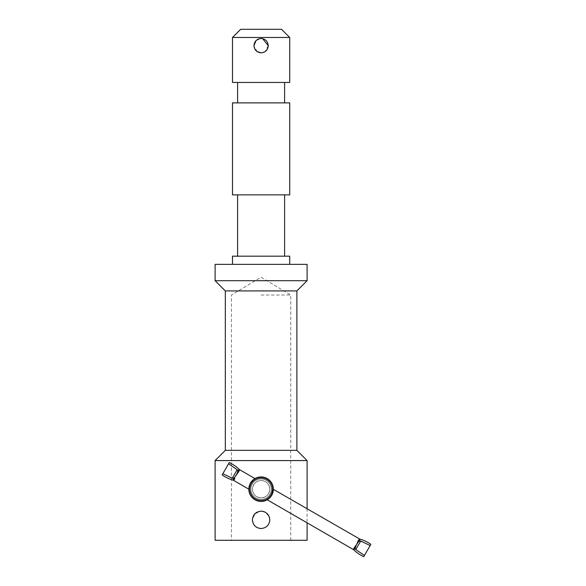 <?xml version="1.0" encoding="UTF-8"?>
<svg xmlns="http://www.w3.org/2000/svg" width="586" height="586" viewBox="0 0 586 586"><rect width="100%" height="100%" fill="white"/><g stroke="black" fill="none" stroke-linecap="round" stroke-linejoin="round"><path stroke-width="0.44" stroke-dasharray="2.93 2.2" d="M261.1 497.873C266.381 497.36 269.274 494.467 269.787 489.185C269.274 483.904 266.381 481.011 261.1 480.498C255.818 481.011 252.925 483.911 252.42 489.185C252.932 494.459 255.826 497.36 261.1 497.873C266.374 497.368 269.274 494.467 269.787 489.185C269.274 483.904 266.381 481.011 261.1 480.498C255.826 481.011 252.925 483.911 252.42 489.185C252.925 494.467 255.826 497.36 261.1 497.873M252.581 521.54L253.093 523.21M253.885 524.675L256.163 526.99M257.774 527.869L259.4 528.367M215.113 540.285L307.093 540.285M262.814 511.329L261.1 511.16L254.881 513.783M252.581 518.171L252.42 519.848M261.1 295.014L290.737 295.014L261.1 295.014M268.256 45.649L265.077 51.597M263.846 52.257L261.1 52.806M257.122 51.597L253.95 45.649M215.113 460.574L307.093 460.574M225.332 450.348L296.875 450.348M225.332 290.927L296.875 290.927M215.113 280.701L307.093 280.701M215.113 264.352L307.093 264.352M232.488 256.177L289.718 256.177M232.488 194.86L289.718 194.86M232.488 102.88L289.718 102.88M232.488 82.443L289.718 82.443M232.488 37.475L289.718 37.475M256.038 40.602L261.1 38.5L262.631 38.661M240.663 29.3L281.544 29.3M261.1 82.443L237.601 82.443L261.1 82.443M261.1 194.86L237.601 194.86L261.1 194.86M261.1 540.285L290.737 540.285L261.1 540.285M269.787 519.848L269.604 518.068M268.849 515.922L264.433 511.82M248.874 488.292L250.486 483.054C249.065 486.548 248.515 488.592 248.838 489.185M267.238 499.807C267.919 499.785 269.413 498.29 271.721 495.317A12.262 12.262 0 0 0 267.238 478.564A12.262 12.262 0 0 0 250.486 483.054A12.262 12.262 0 0 0 254.969 499.807A12.262 12.262 0 0 0 271.721 495.317L269.589 498.041M268.864 498.679L267.714 499.514M273.369 489.185C273.691 489.786 273.142 491.83 271.721 495.317L272.278 494.232M229.28 462.552L222.841 473.7L233.184 478.293M222.841 473.7L222.123 474.946M252.251 484.08A10.218 10.218 0 0 0 255.994 498.034A10.218 10.218 0 0 0 269.956 494.298A10.218 10.218 0 0 0 266.212 480.337A10.218 10.218 0 0 0 252.251 484.08A10.218 10.218 0 0 0 255.994 498.034A10.218 10.218 0 0 0 269.956 494.298A10.218 10.218 0 0 0 266.212 480.337A10.218 10.218 0 0 0 252.251 484.08M268.622 493.529A8.687 8.687 0 0 1 256.756 496.708A8.687 8.687 0 0 1 253.577 484.842A8.687 8.687 0 0 1 265.443 481.663A8.687 8.687 0 0 1 268.622 493.529M250.486 483.054L251.196 481.956M251.87 481.113L252.617 480.33M253.98 479.202L254.507 478.843M357.145 543.449L356.691 544.372M355.306 546.211L354.354 547.405A4.087 2.527 30 0 1 355.16 547.954L355.805 549.587L364.448 555.462L363.73 556.7M235.865 475.803L236.319 474.88M370.887 544.306L370.169 545.551L359.826 540.959M364.448 555.462L370.169 545.551M237.682 472.213L237.205 469.664L228.562 463.79M358.324 541.852L357.731 542.629M355.328 547.038L353.966 550.02M234.686 477.4L235.279 476.623M359.321 538.812L358.149 540.834A4.087 2.527 30 0 0 359.02 541.259L360.214 539.193M233.689 480.439L234.861 478.418A4.087 2.527 -150 0 0 233.99 477.993L232.796 480.059M239.821 469.818L238.656 471.847A4.087 2.527 -150 0 1 237.85 471.298L239.044 469.232M354.354 547.405L353.182 549.434M355.805 549.587L360.756 541.003M237.205 469.664L232.254 478.249M290.737 540.285L290.737 295.014L261.1 277.207L231.463 295.014L231.463 540.285M307.093 508.655L307.093 522.822"/><path stroke-width="0.88" d="M259.4 528.367L261.1 528.535C266.381 528.023 269.274 525.129 269.787 519.848C269.274 514.567 266.381 511.673 261.1 511.16C255.826 511.673 252.925 514.567 252.42 519.848C252.932 525.122 255.826 528.015 261.1 528.535C266.374 528.023 269.274 525.129 269.787 519.848M252.42 519.848L252.581 521.54M253.093 523.21L253.885 524.675M256.163 526.99L257.774 527.869M254.881 513.783L252.581 518.171M265.077 51.597L263.846 52.257M261.1 52.806C265.443 52.388 267.831 50 268.256 45.649C267.831 41.306 265.451 38.918 261.1 38.5C256.756 38.925 254.368 41.306 253.95 45.649C254.368 50 256.756 52.381 261.1 52.806L257.122 51.597M296.875 290.927L307.093 280.701L215.113 280.701L225.332 290.927L296.875 290.927L296.875 450.348L307.093 460.574L215.113 460.574L215.113 540.285L307.093 540.285L307.093 522.822M296.875 450.348L225.332 450.348L215.113 460.574M307.093 280.701L307.093 264.352L215.113 264.352L215.113 280.701M289.718 264.352L289.718 256.177L232.488 256.177L232.488 264.352M289.718 102.88L232.488 102.88L232.488 194.86L289.718 194.86L289.718 102.88M289.718 37.475L232.488 37.475L232.488 82.443L289.718 82.443L289.718 37.475L281.544 29.3L240.663 29.3L232.488 37.475M262.631 38.661L268.256 45.649M253.95 45.649L256.038 40.602M269.604 518.068L268.849 515.922M264.433 511.82L262.814 511.329M222.841 473.7L222.123 474.946A36.544 36.544 0 0 0 232.796 480.059A4.087 4.087 0 0 1 233.689 480.439L234.861 478.418A4.087 2.527 30 0 0 233.99 477.993L232.254 478.249L222.841 473.7L229.28 462.552A36.544 36.544 0 0 1 239.044 469.232L235.865 475.803M233.689 480.439L248.838 489.185L248.874 488.292M248.852 488.643L248.838 489.185M228.562 463.79L237.205 469.664L237.85 471.298A4.087 2.527 30 0 0 238.656 471.847L236.319 474.88L239.821 469.818L254.969 478.564C254.287 478.586 252.793 480.081 250.486 483.054A12.262 12.262 0 0 1 267.238 478.564A12.262 12.262 0 0 1 271.721 495.317A12.262 12.262 0 0 1 254.969 499.807A12.262 12.262 0 0 1 250.486 483.054M269.589 498.041L268.864 498.679M267.714 499.514L267.238 499.807L353.182 549.434L356.691 544.372L358.149 540.834A4.087 2.527 -150 0 0 359.02 541.259L360.756 541.003L370.169 545.551L370.887 544.306A36.544 36.544 0 0 0 360.214 539.193A4.087 4.087 0 0 1 359.321 538.812L273.369 489.325M272.278 494.232L273.369 489.185M251.365 483.567A11.244 11.244 0 0 0 255.481 498.92A11.244 11.244 0 0 0 270.842 494.804A11.244 11.244 0 0 0 266.725 479.451A11.244 11.244 0 0 0 251.365 483.567M233.184 478.293L234.686 477.4M251.196 481.956L251.87 481.113M252.617 480.33L253.98 479.202M254.507 478.843L254.969 478.564M359.321 538.812L357.145 543.449M357.731 542.629L356.12 545.229M355.951 545.456L355.306 546.211M359.826 540.959L358.324 541.852M370.169 545.551L364.448 555.462L355.805 549.587L355.16 547.954L356.691 544.372L355.328 547.038M354.354 547.405A4.087 2.527 -150 0 1 355.16 547.954L353.966 550.02A36.544 36.544 0 0 0 363.73 556.7L364.448 555.462M356.691 544.372L360.214 539.193M235.279 476.623L237.682 472.213M236.319 474.88L232.796 480.059M360.756 541.003L355.805 549.587M232.254 478.249L237.205 469.664M307.093 460.574L307.093 508.655M284.606 194.86L284.606 256.177M284.606 82.443L284.606 102.88M237.601 82.443L237.601 102.88M237.601 194.86L237.601 256.177M225.332 290.927L225.332 450.348M353.182 549.434L353.966 550.02M239.821 469.818L239.044 469.232"/></g></svg>

